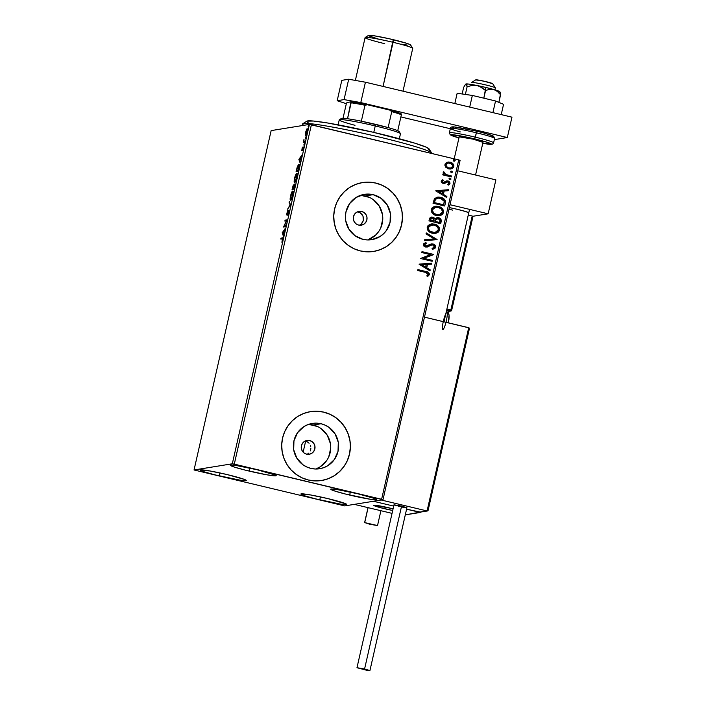 <?xml version="1.0" encoding="UTF-8"?>
<svg xmlns="http://www.w3.org/2000/svg" width="706" height="706" viewBox="0 0 706 706"><rect width="100%" height="100%" fill="white"/><g stroke="black" fill="none" stroke-linecap="round" stroke-linejoin="round"><path stroke-width="1.06" d="M358.277 212.047L360.254 212.868L358.277 212.047L361.701 211.491A6.972 6.866 -99.2 0 1 361.278 225.161A6.972 6.866 -99.2 0 1 358.622 225.064L356.177 223.934L354.341 221.949L353.388 219.398L353.468 216.68L354.562 214.2L356.521 212.347L359.027 211.394L361.701 211.491L364.155 212.621L365.99 214.606L366.943 217.157L366.864 219.875L365.761 222.355L363.811 224.208L361.304 225.161L358.622 225.064A6.972 6.866 -99.2 0 1 359.045 211.394A6.972 6.866 -99.2 0 1 361.701 211.491L357.368 211.897M305.627 441.215L303.148 452.14L305.627 441.215L308.063 442.344L305.627 441.215L309.66 440.562A6.972 6.866 -99.2 0 1 309.237 454.24A6.972 6.866 -99.2 0 1 306.58 454.135L304.136 453.014L302.292 451.019L301.338 448.469L301.418 445.751L302.521 443.28L304.471 441.418L306.978 440.465L309.66 440.562L312.105 441.691L313.949 443.677L314.894 446.227L314.814 448.945L313.72 451.425L311.761 453.278L309.254 454.232L306.58 454.135A6.972 6.866 -99.2 0 1 307.004 440.465A6.972 6.866 -99.2 0 1 309.66 440.562L305.036 441.1M367.702 239.943A22.945 22.601 80.8 0 0 365.24 195.95L373.103 194.671A22.945 22.601 -99.2 0 1 371.7 239.661A22.945 22.601 -99.2 0 1 362.955 239.334L354.915 235.627L348.861 229.079L345.737 220.696L345.428 216.204L346.002 211.747L349.62 203.602L356.036 197.495L364.287 194.362L373.103 194.671L381.152 198.386L387.197 204.934L390.33 213.318L390.065 222.258L386.447 230.403L383.534 233.783L380.022 236.51L371.78 239.643L367.349 239.934L362.955 239.334A22.945 22.601 -99.2 0 1 364.367 194.353A22.945 22.601 -99.2 0 1 373.103 194.671L365.24 195.95A22.945 22.601 80.8 0 0 360.492 195.341M315.661 469.013A22.945 22.601 80.8 0 0 313.19 425.021L321.062 423.75A22.945 22.601 -99.2 0 1 319.65 468.731A22.945 22.601 -99.2 0 1 310.914 468.405L306.713 466.957L302.865 464.698L296.82 458.15L293.687 449.766L293.952 440.818L297.57 432.672L303.995 426.574L307.966 424.588L312.246 423.432L316.667 423.15L321.062 423.75L325.263 425.197L329.102 427.457L335.156 434.005L338.289 442.388L338.024 451.337L334.406 459.482L327.981 465.581L324.01 467.566L319.73 468.722L315.308 469.005L310.914 468.405A22.945 22.601 -99.2 0 1 312.317 423.423A22.945 22.601 -99.2 0 1 321.062 423.75L313.19 425.021A22.945 22.601 80.8 0 0 308.443 424.412M321.592 480.504A34.876 34.347 80.8 0 0 350.335 447.339A34.876 34.347 80.8 0 0 323.701 412.136A34.876 34.347 80.8 0 0 310.446 411.642A34.876 34.347 -99.2 0 1 323.754 412.127L317.073 411.227L310.358 411.66L303.854 413.416L297.817 416.425L292.487 420.573L288.066 425.7L284.712 431.613L282.559 438.082L281.703 444.851L282.162 451.672L283.918 458.282L286.918 464.416L291.031 469.852L296.105 474.361L301.956 477.794L308.337 480.001A34.876 34.347 -99.2 0 1 281.703 444.798A34.876 34.347 -99.2 0 1 310.472 411.642L310.411 411.651M373.606 251.433L373.659 251.424A34.876 34.347 80.8 0 0 402.376 218.26A34.876 34.347 80.8 0 0 375.742 183.066L375.804 183.057A34.876 34.347 -99.2 0 1 402.438 218.269A34.876 34.347 -99.2 0 1 373.659 251.424A34.876 34.347 -99.2 0 1 360.378 250.93L367.058 251.839L373.783 251.407L380.287 249.65L386.314 246.641L391.654 242.493L396.075 237.357L399.428 231.444L401.573 224.985L402.438 218.207L401.979 211.385L400.214 204.784L397.222 198.642L393.101 193.215L388.026 188.696L382.184 185.263L375.804 183.057L369.123 182.148L362.399 182.58L355.895 184.337L349.867 187.346L344.537 191.502L340.107 196.63L336.753 202.543L334.609 209.011L333.744 215.78L334.203 222.602L335.968 229.212L338.959 235.345L343.081 240.772L348.155 245.291L353.997 248.724L360.378 250.93A34.876 34.347 -99.2 0 1 333.744 215.718A34.876 34.347 -99.2 0 1 362.522 182.563A34.876 34.347 -99.2 0 1 375.804 183.057L375.742 183.066A34.876 34.347 80.8 0 0 362.487 182.572M319.765 499.901A23.545 1.553 12.8 0 1 300.844 494.032A23.545 1.553 12.8 0 1 327.84 498.595L346.231 503.978L346.408 504.64L340.354 504.093L315.432 498.833L304.966 495.894L300.844 494.085L310.675 494.968L327.84 498.595A23.545 1.553 12.8 0 1 346.761 504.463A23.545 1.553 12.8 0 1 319.765 499.901L320.445 496.909L319.765 499.901M249.2 471.096A23.545 1.553 12.8 0 1 230.28 465.228A23.545 1.553 12.8 0 1 257.275 469.79L275.667 475.173L276.196 475.606L274.616 475.862L266.365 474.723L244.876 470.037L234.401 467.098L230.288 465.289L236.686 465.598L257.275 469.79A23.545 1.553 12.8 0 1 276.196 475.659A23.545 1.553 12.8 0 1 249.2 471.096L249.88 468.113L249.2 471.096M349.655 495.065A23.545 1.553 12.8 0 1 330.735 489.187A23.545 1.553 12.8 0 1 357.73 493.759L374.727 498.524L376.298 499.795L370.244 499.257L345.331 493.997L334.856 491.058L330.743 489.249L337.141 489.558L357.73 493.759A23.545 1.553 12.8 0 1 376.651 499.627A23.545 1.553 12.8 0 1 349.655 495.065L350.335 492.073L349.655 495.065M219.31 475.941A23.545 1.553 12.8 0 1 200.389 470.072A23.545 1.553 12.8 0 1 227.385 474.635L244.382 479.4L245.953 480.68L239.899 480.133L214.977 474.873L204.511 471.935L200.389 470.125L210.22 471.008L227.385 474.635A23.545 1.553 12.8 0 1 246.306 480.504A23.545 1.553 12.8 0 1 219.31 475.941L219.99 472.949L219.31 475.941M194.044 469.975L271.148 130.601L309.413 124.415L232.309 463.78L194.044 469.975L344.731 505.911L382.996 499.724L460.1 160.35L458.723 159.909L381.619 499.274L234.286 464.133L311.39 124.759L458.723 159.909L309.413 124.415L271.148 130.601L194.044 469.975L344.731 505.911L382.996 499.724L232.309 463.78L194.044 469.975M305.257 134.643L305.469 135.42L305.91 135.208L306.96 132.728L307.454 129.472L307.242 128.766L306.792 128.995L305.257 134.643L305.927 134.572L305.257 134.643L305.601 135.446L307.145 131.96C307.569 129.719 307.56 128.651 307.119 128.739L305.566 132.216L305.601 135.446M304.771 142.321L304.974 141.412L303.871 141.209L303.995 139.373L303.236 142.568L304.771 142.321L304.974 141.412L303.968 141.438L303.995 139.373L303.236 142.568L304.771 142.321M303.112 147.872L302.689 150.731L303.315 148.816L303.395 146.98L303.006 147.298L303.501 147.413L303.006 147.298L301.983 149.672L302.389 147.113L301.744 150.581L303.112 147.872L302.689 150.731L303.368 148.595L303.253 146.989L301.921 149.628L302.389 147.113L301.78 150.581L302.918 148.11L303.809 148.039M298.788 168.646L298.894 164.26L297.429 166.395L296.07 171.752L298.161 171.408L298.788 168.646C299.432 165.495 299.432 164.03 298.797 164.269L297.191 167.11L296.07 171.752L298.161 171.408L298.788 168.646M294.146 189.076L294.781 183.992L293.767 185.952L293.687 184.954L293.202 185.325L292.055 189.411L294.146 189.076L294.729 183.992L293.767 185.952L293.572 184.91L292.055 189.411L294.146 189.076M290.51 205.067L289.319 201.439L290.025 205.067L287.554 209.205L290.51 205.067L289.319 201.439L290.025 205.067L287.554 209.205L290.51 205.067M285.806 225.77L284.253 226.026L287.157 219.831L285.065 220.175L284.853 221.084L286.415 220.837L283.512 227.023L285.603 226.688L285.806 225.77L284.253 226.026L287.157 219.831L285.065 220.175L284.853 221.084L286.415 220.837L283.512 227.023L285.603 226.688L285.806 225.77M282.171 238.831L282.612 240.058L281.888 242.246L282.638 239.969C282.938 238.169 282.859 237.49 282.4 237.913L280.979 238.143L281.65 238.301L281.509 238.937L281.65 238.301L280.979 238.143L280.776 239.06L282.497 238.937L281.888 242.246L282.841 238.213L280.979 238.143L280.776 239.06L283.035 238.99M282.197 232.812L283.424 236.281L283.256 234.171L285.189 228.515L282.197 232.812L282.824 232.962L282.197 232.812L283.424 236.281L283.256 234.171L285.189 228.515L282.197 232.812M288.86 212.585L288.754 210.229L286.795 213.962L287.545 210.529L286.601 214.915L288.525 211.182L287.792 215.33L288.86 212.585L288.86 210.176L286.848 214.006L287.545 210.529L286.68 214.924L288.648 211.085L287.792 215.33L288.86 212.585M290.616 200.204L292.69 195.712L292.778 191.07L290.66 195.333L290.131 198.651L290.616 200.204C291.207 200.151 291.913 198.562 292.752 195.447C293.317 192.376 293.299 190.92 292.681 191.07C292.09 191.105 291.375 192.712 290.537 195.871C289.981 198.924 290.007 200.372 290.616 200.204L290.51 200.204M294.631 182.545L296.767 177.78L296.785 173.411L295.726 174.62L294.543 178.212L294.137 181.31L294.631 182.545C295.214 182.492 295.929 180.904 296.767 177.78C297.332 174.709 297.305 173.252 296.696 173.402C296.105 173.447 295.39 175.044 294.543 178.212C293.987 181.266 294.023 182.704 294.631 182.545L294.526 182.536M298.867 159.415L300.094 162.883L299.926 160.774L301.859 155.117L298.867 159.415L299.503 159.565L298.867 159.415L300.094 162.883L299.926 160.774L301.859 155.117L298.867 159.415M303.959 145.242L303.959 144.509M305.557 138.235L305.557 137.502M308.151 126.815L308.151 126.083M445.821 167.287L449.819 169.069L452.325 168.531L453.552 167.348L453.905 165.813L452.899 163.713L450.931 162.433L448.539 162.027L446.589 162.512L445.221 163.774L444.93 165.628L445.821 167.287L448.654 168.902L450.869 169.008L453.826 166.598C453.826 164.224 452.617 162.759 450.181 162.203L446.933 162.362L444.965 164.489L445.821 167.287M451.328 176.924L451.531 176.006L445.751 174.479L444.303 173.341L444.445 172.37L443.633 171.717L443.244 172.158L444.224 174.267L442.971 173.967L442.759 174.876L451.328 176.924L451.531 176.006L445.751 174.479L443.633 171.717L443.174 172.343L444.224 174.267L442.971 173.967L442.759 174.876L451.328 176.924M441.171 181.177L441.621 182.677L443.368 183.516L446.933 181.883L448.266 182.042L448.928 183.304L447.736 184.345L448.416 185.06L449.996 183.454L449.74 182.104L448.389 181.063L446.571 180.921L443.394 182.563L442.221 181.468L443.403 180.409L442.794 179.703L441.806 180.259L441.171 181.177L443.024 183.454L444.409 183.472L447.798 181.857L448.928 183.304L447.736 184.345L448.416 185.06L449.996 183.454L447.966 180.939L446.571 180.921L443.191 182.527L442.238 181.371L443.403 180.409L442.794 179.703L441.171 181.177M445.345 203.249L445.292 200.601L443.995 198.924L441.179 197.468L438.347 197.062L434.605 198.527L432.999 203.213L444.718 206.011L445.345 203.249C445.636 199.974 444.083 198.007 440.668 197.336L437.332 197.142L434.472 198.686L432.999 203.213L444.718 206.011L445.345 203.249M440.703 223.67L441.25 220.051L439.15 217.88L437.049 217.633L435.134 218.86L433.581 217.386L431.737 217.042L430.13 217.642L429.363 219.195L428.983 220.881L440.703 223.67L441.241 221.296C441.382 219.372 440.482 218.172 438.55 217.704L437.049 217.633L435.134 218.86L432.893 217.157L431.384 217.086L429.363 219.195L428.983 220.881L440.703 223.67M437.067 239.661L426.248 232.909L426.027 233.898L434.261 238.91L424.712 239.678L424.482 240.675L437.102 239.51L426.248 232.909L426.027 233.898L434.261 238.91L424.712 239.678L424.482 240.675L437.067 239.661M432.363 260.373L423.644 258.29L433.713 254.434L421.994 251.636L421.791 252.554L430.528 254.637L420.441 258.493L432.16 261.282L432.363 260.373L432.046 261.264L432.363 260.373L423.644 258.29L433.669 254.637L421.994 251.636L421.791 252.554L430.528 254.637L420.441 258.493L432.16 261.282L432.363 260.373M425.497 272.384L428.154 273.716L428.118 274.669L426.777 275.887L427.58 276.567L429.442 274.643L428.365 272.348L417.908 269.604L417.705 270.522L425.497 272.384L428.233 274.369L426.777 275.887L427.58 276.567L429.442 274.643C429.239 272.684 428.039 271.633 425.824 271.492L417.908 269.604L417.705 270.522L425.497 272.384M308.337 480.001L315.017 480.91L321.742 480.477L328.237 478.721L334.273 475.712L339.604 471.564L344.034 466.437L347.387 460.524L349.532 454.055L350.397 447.277L349.938 440.456L348.173 433.855L345.172 427.721L341.06 422.285L335.985 417.767L330.143 414.343L323.754 412.127A34.876 34.347 -99.2 0 1 350.388 447.339A34.876 34.347 -99.2 0 1 321.618 480.495A34.876 34.347 -99.2 0 1 308.337 480.001M419.126 264.273L429.98 270.883L430.201 269.886L426.724 267.768L427.483 264.432L431.516 264.106L431.745 263.117L419.126 264.273L429.98 270.883L430.201 269.886L426.724 267.768L427.483 264.432L431.516 264.106L431.745 263.117L419.126 264.273M432.716 244.929L431.498 244.956L432.831 244.911L434.446 247.047L432.063 248.441L432.496 249.324L435.655 247.268L435.364 245.6L433.608 244.17L430.836 244.091L425.762 246.112L424.518 244.841L426.415 243.332L425.859 242.449L423.485 243.879L423.9 246.103L427.033 247.1L431.322 245.026L433.184 245.026L434.446 247.047L432.063 248.441L432.496 249.324L434.843 248.512L435.655 247.268L432.372 249.342L434.719 248.53L435.655 247.268C435.681 245.529 434.808 244.435 433.06 244.002L431.428 243.958L426.609 246.165M432.407 233.254L435.62 233.386L438.505 232L439.556 230.13L439.406 227.967L438.205 226.149L435.461 224.411L432.257 223.846L430.122 224.234L427.968 225.682L427.139 227.8L427.907 230.385L429.963 232.265L432.407 233.254L435.487 233.404L439.556 230.13C439.494 226.847 437.782 224.843 434.419 224.102L431.278 223.934L427.218 227.261C427.315 230.527 429.045 232.521 432.407 233.254M436.414 215.586L439.635 215.718L442.521 214.342L443.571 212.462L443.421 210.3L442.212 208.482L439.476 206.743L436.273 206.187L434.137 206.567L431.984 208.014L431.145 210.141L431.922 212.718L433.978 214.606L436.414 215.586L439.503 215.736L443.571 212.462C443.509 209.188 441.797 207.176 438.435 206.434L435.293 206.276L431.234 209.594C431.331 212.859 433.06 214.853 436.414 215.586M435.796 190.876L446.651 197.477L446.88 196.489L443.403 194.371L444.162 191.035L448.195 190.708L448.416 189.711L435.796 190.876L446.651 197.477L446.88 196.489L443.403 194.371L444.162 191.035L448.195 190.708L448.416 189.711L435.796 190.876M449.66 178.08L449.034 178.627L450.525 179.58L450.79 178.441L449.201 178.318L449.837 179.615L450.993 179.095L450.19 178.097L449.378 178.15M451.434 172.617L452.564 171.734L451.09 171.126L450.613 171.796L451.108 172.493L452.581 172.087L451.778 171.09L450.631 171.62L451.434 172.617L452.581 172.087M454.029 161.189L455.158 160.315L453.684 159.706L453.208 160.377L453.702 161.074L455.176 160.668L454.373 159.671L453.226 160.2L454.029 161.189L455.176 160.668M362.584 222.399L361.251 224.067L363.352 220.387L362.584 222.399M363.493 218.216L363.352 220.387L362.981 216.107L363.493 218.216M361.869 214.271L362.981 216.107L360.254 212.868L361.869 214.271M308.734 453.111L307.684 453.94L308.734 453.111M310.261 450.913L310.693 449.616L310.261 450.913M310.869 448.257L310.693 449.616L310.869 448.257M310.446 445.565L310.781 446.898L310.446 445.565M309.069 443.253L308.063 442.344L309.069 443.253M373.721 251.415L380.225 249.659L386.253 246.65L391.592 242.502L396.013 237.366M399.367 231.462L401.52 224.993L402.376 218.216M401.917 211.394L400.161 204.793L397.16 198.651L393.048 193.223L387.965 188.705M382.123 185.281L375.742 183.066L369.061 182.157M321.68 480.486L328.175 478.73L334.212 475.72L339.542 471.573L343.972 466.445M347.326 460.533L349.47 454.064L350.335 447.286M349.876 440.473L348.111 433.863L345.119 427.73L340.998 422.294L335.924 417.784M330.081 414.351L323.701 412.136L317.02 411.236M316.138 468.837L320.109 466.86L326.534 460.753M328.74 456.861L330.717 448.151M330.417 443.659L327.284 435.275L321.239 428.727M317.391 426.477L308.796 424.421M368.188 239.766L375.663 235.054L378.575 231.674M380.781 227.791L382.767 219.072M382.458 214.589L379.334 206.205L373.28 199.657M369.441 197.398L360.837 195.35M306.501 454.54L307.684 453.94M359.486 225.223L361.251 224.067M417.899 269.657L425.709 271.51C427.915 271.66 429.124 272.71 429.319 274.669L427.457 276.584L429.319 274.669L428.251 272.375L417.899 269.657M426.821 271.81L426.265 271.651M419.152 264.132L431.745 263.117L431.401 264.115L431.622 263.135L419.152 264.132M427.359 264.45L426.609 267.786L430.201 269.886L429.875 270.822L430.086 269.904L426.609 267.786L427.359 264.45M421.844 264.9L425.489 267.115L421.844 264.9L426.195 264.538L425.612 267.089L421.844 264.9M421.985 251.68L433.713 254.434L423.529 258.308L432.248 260.39L423.529 258.308L433.599 254.451L421.985 251.68M431.613 244.938L429.283 246.023L432.098 244.867M426.3 243.349L424.43 244.585L426.415 243.332L425.744 242.476L426.415 243.332L425.859 242.449L423.353 244.267L425.603 247.038L427.492 246.994L429.398 246.006L426.953 247.118M427.015 247.109L427.492 246.994M427.404 245.926L425.762 246.112L424.553 244.567L425.647 246.138L427.28 245.944M431.366 243.967L432.937 244.02C434.693 244.461 435.558 245.547 435.54 247.285L434.472 244.761L431.816 243.923M426.689 246.147L425.85 246.173M425.647 246.138L424.43 244.585L426.018 243.429M426.909 247.118L431.198 245.044M430.351 245.414L430.916 245.159M424.712 239.687L434.261 238.91L424.712 239.687M426.23 232.989L437.102 239.51L426.23 232.989M431.216 223.943L434.305 224.12C437.667 224.861 439.37 226.873 439.432 230.147L435.434 233.412L437.535 232.662M438.285 232.115L439.52 229.6L438.444 226.573L435.346 224.429L431.057 223.978M439.52 229.6L439.52 229.053M435.055 232.468L432.91 232.442M431.595 224.905L428.313 227.526L431.657 224.887L434.216 225.011C436.935 225.602 438.311 227.217 438.347 229.874L435.108 232.468L432.487 232.353L430.095 231.294L428.463 229.265L428.436 227.103L429.725 225.593L432.372 224.835M432.487 232.353L432.61 232.336C429.91 231.753 428.516 230.138 428.427 227.508L428.313 227.526C428.392 230.156 429.786 231.771 432.487 232.353L435.046 232.477M431.322 217.095L432.893 217.157L435.134 218.86L433.458 217.404L431.039 217.148M436.988 217.642L438.435 217.722C440.367 218.198 441.259 219.389 441.126 221.313L440.597 223.643L440.906 219.478L439.591 218.172L437.049 217.633M440.553 218.966L439.591 218.172M437.305 218.578L439.838 219.628L439.706 222.469L435.231 221.455L439.591 222.496L435.355 221.437L436.017 219.407L437.305 218.578L435.805 219.566L435.231 221.455L435.929 219.548L438.347 218.613C439.767 219.045 440.297 219.981 439.944 221.428L439.591 222.496L435.231 221.455L436.008 219.284L437.535 218.56M431.745 218.03L430.272 220.272L431.807 218.013L432.707 218.075L434.031 221.163L430.272 220.272L430.739 218.666L431.895 218.013M434.146 221.146L430.272 220.272L434.146 221.146L430.395 220.254L431.066 218.375L432.363 218.013L433.89 218.701L434.146 221.146M435.231 206.284L438.32 206.452C441.674 207.193 443.386 209.205 443.447 212.48L439.441 215.754L441.541 214.995M442.3 214.447L443.536 211.385L442.097 208.499L438.841 206.602L435.072 206.311M443.536 211.941L443.536 211.385M439.07 214.809L436.926 214.783M435.611 207.237L432.319 209.858L435.673 207.229L438.223 207.352C440.941 207.935 442.318 209.558 442.362 212.206L439.114 214.8L436.502 214.695L434.111 213.627L432.478 211.597L432.451 209.444L434.19 207.67L436.379 207.176M436.502 214.695L436.617 214.668C433.916 214.086 432.522 212.48 432.443 209.841L432.319 209.858C432.407 212.497 433.802 214.103 436.502 214.695L439.061 214.809M437.279 197.15L440.544 197.353C443.959 198.024 445.521 200.001 445.221 203.266L445.168 200.619L443.456 198.615L440.544 197.353L437.226 197.159M439.723 197.195L438.894 197.098M435.02 200.054L434.402 202.587L435.47 199.436L437.799 198.095L440.456 198.254L444.206 201.307L443.721 204.811L434.287 202.604L443.606 204.828L434.287 202.604L434.781 200.689M437.755 198.104L441.153 198.448L443.456 199.86L444.242 201.625L443.721 204.811L434.402 202.587L435.47 199.436L437.755 198.104L435.558 199.189L438.311 198.051M435.805 198.951L436.361 198.554M435.831 190.735L448.416 189.711L448.072 190.717L448.301 189.737L435.831 190.735M444.039 191.052L443.28 194.388L446.88 196.489L446.554 197.415L446.757 196.506L443.28 194.388L444.039 191.052M438.523 191.494L442.291 193.691L438.523 191.494L442.865 191.141L442.291 193.691L438.523 191.494M442.688 179.748L443.403 180.409L442.115 181.389L443.068 182.545L443.897 182.51L442.141 181.795L443.28 180.436L442.688 179.748M444.012 182.492L443.191 182.527M447.842 180.957L449.996 183.454L448.292 185.078L449.925 183.022L449.254 181.689L447.842 180.957M446.933 181.883L447.798 181.857M446.81 181.901L444.127 183.525L447.242 181.83M448.831 184.84L449.66 184.028M443.695 182.563L443.068 182.545M450.19 178.097L450.993 179.095L449.722 179.642M449.837 179.615L450.993 179.095M450.066 179.677L450.852 178.759L449.704 178.071M442.953 174.011L444.224 174.267L442.953 174.011M443.562 171.779L445.627 174.497L451.531 176.006L451.213 176.897L451.416 176.032L445.08 174.214L443.562 171.779M451.249 171.073L450.631 171.62M451.778 171.09L452.458 172.105L451.31 172.635M451.663 172.67L452.44 171.752L450.966 171.143M447.878 162.098L450.057 162.221C452.493 162.777 453.711 164.242 453.711 166.625L450.816 169.016M450.093 169.087L453.173 167.763L453.534 164.807M453.631 165.054L451.531 162.777L448.425 162.045M451.063 167.957L448.186 167.843L445.998 165.936L446.501 163.757L448.689 162.998M448.169 163.042L445.892 164.763L448.222 163.024L449.978 163.121C451.796 163.51 452.731 164.586 452.775 166.351L450.649 168.072L448.751 168.01L450.578 168.081M448.875 167.993C447.039 167.596 446.095 166.51 446.015 164.736L445.892 164.763C445.971 166.528 446.924 167.613 448.751 168.01L446.801 166.89L445.971 165.336L446.616 163.73L448.222 163.024L451.081 163.527L452.82 165.76L452.564 166.898L451.187 167.94L448.875 167.993M453.843 159.653L453.226 160.2M454.373 159.671L455.061 160.686L453.905 161.215M454.258 161.25L455.035 160.333L453.561 159.724M426.195 264.538L425.612 267.089L421.967 264.874L426.195 264.538M434.216 225.011L437.27 226.652L438.408 228.991L437.491 231.365L434.322 232.539L430.219 231.277L428.807 229.724L428.365 227.941L429.001 226.335L430.298 225.32L434.216 225.011M438.223 207.352L441.285 208.985L442.424 211.323L441.506 213.697L438.329 214.871L434.234 213.609L432.381 210.723L432.76 209.029L434.314 207.652L438.223 207.352M442.865 191.141L442.291 193.691L438.638 191.476L442.865 191.141M281.65 238.301L282.815 238.116L281.65 238.301M282.762 232.786L282.232 232.662L282.762 232.786M282.718 232.653L283.9 231.312L283.327 233.862L282.718 232.653L283.706 231.268L283.124 233.818L282.718 232.653M284.015 226.944L283.556 226.838L284.015 226.944M284.262 226.9L284.642 226.114L284.262 226.9M285.595 220.969L285.736 220.334L285.065 220.175L287.077 220.113L285.736 220.334L285.595 220.969M284.924 226.185L285.745 226.052L284.924 226.185M289.169 210.715L288.869 211.297M287.165 214.068L287.139 214.633M289.725 202.587L289.098 202.437L289.725 202.587M290.916 200.036L290.801 199.304M292.478 191.988L292.725 195.562L290.828 199.295L291.357 199.419L290.484 198.898L290.528 197.036L292.478 191.988C292.972 191.847 292.99 193.02 292.531 195.509L290.828 199.295C290.334 199.427 290.307 198.262 290.757 195.8L293.061 191.397M290.801 199.136L290.969 200.169M290.81 199.419L290.881 199.922M293.149 191.317L292.381 192.447M292.787 189.296L292.946 188.581L292.787 189.296M293.873 185.484L293.634 186.005M294.534 186.393L294.331 188.246L293.361 188.326L293.82 186.402L294.517 184.91L294.57 186.252M294.287 188.44L293.361 188.326L294.287 188.44M293.837 188.431L292.478 188.467L293.369 185.828L293.149 188.352L293.837 188.431M293.369 185.828L293.149 188.352L292.478 188.467L293.149 188.626L293.82 188.52L292.478 188.467L292.972 186.481L294.075 185.987M294.517 184.91L294.137 188.193L293.361 188.326L294.296 185.14L295.223 185.069M294.931 182.369L294.817 181.645M296.494 174.32L296.741 177.894L294.834 181.627L295.373 181.76L294.579 181.477L294.543 179.368L296.494 174.32C296.988 174.188 297.005 175.362 296.538 177.85L294.834 181.627C294.349 181.76 294.323 180.595 294.773 178.133L297.067 173.729M294.808 181.468L294.984 182.51M294.826 181.751L294.896 182.254M297.164 173.658L296.396 174.779M296.802 171.629L296.961 170.914L296.802 171.629M298.303 170.773L297.155 170.958L298.303 170.773M298.153 170.534L296.494 170.799L297.155 170.958L296.494 170.799L297.279 167.56L298.7 165.186L299.097 167.163L298.347 170.578L296.494 170.799L298.594 165.178L298.153 170.534M299.441 159.388L298.903 159.265L299.441 159.388M299.388 159.256L300.579 157.915L299.997 160.465L299.388 159.256L300.385 157.862L299.803 160.421L299.388 159.256M301.983 149.672L301.974 148.816M303.201 148.648L303.677 147.457M304.339 143.724L304.312 144.448M304.312 141.527L303.968 142.453L304.118 141.818L303.448 141.659L304.312 141.562M304.462 141.491L303.968 141.438M305.927 136.717L305.901 137.449M305.751 132.19L306.978 129.657L307.128 132.04L305.804 134.528L306.254 134.634L305.636 134.431L305.601 132.993L306.916 129.657L306.404 133.734L305.804 134.528L305.751 132.19M308.496 126.03L308.496 125.289M290.828 199.295L291.41 199.454M294.834 181.627L295.426 181.786M298.594 165.178L299.37 165.345M306.916 129.657L307.648 129.825M305.804 134.528L306.413 134.687M232.309 463.78L309.413 124.415L311.39 124.759L234.286 464.133L232.309 463.78M381.619 499.274L458.723 159.909L460.1 160.35L382.996 499.724L381.619 499.274M452.758 210.15A13.952 0.918 12.8 0 1 448.998 209.214M468.758 212.85L444.003 321.804L468.758 212.85A13.952 0.918 12.8 0 0 457.541 209.373L449.36 207.599A13.952 0.918 12.8 0 1 457.541 209.373L466.313 211.747L468.546 212.956M488.155 213.803L472.702 216.31L488.155 213.803L495.868 179.871L488.155 213.803L450.022 204.714L488.155 213.803M495.868 179.871L457.726 170.773L495.868 179.871M392.704 510.491A13.952 0.918 12.8 0 1 373.695 505.328A13.952 0.918 12.8 0 1 373.695 505.32L379.678 507.464L392.704 510.491A13.952 0.918 12.8 0 1 384.911 508.797A13.952 0.918 12.8 0 1 373.695 505.32A13.952 0.918 12.8 0 1 389.694 508.02L373.695 505.346L379.969 507.543L392.757 510.509M420.379 512.115L405.297 514.877L420.308 512.45L406.594 509.176L420.379 512.115M373.43 501.269L354.297 504.366L373.43 501.269L393.701 506.105L373.43 501.269L381.196 500.007L427.077 510.95L381.196 500.007L373.43 501.269L393.701 506.105L373.43 501.269M392.051 513.368L354.297 504.366L392.051 513.368M393.074 508.858L389.694 508.02A13.952 0.918 12.8 0 1 393.074 508.858L379.81 505.928L373.695 505.328A13.952 0.918 12.8 0 1 393.074 508.858M471.546 82.523A12.205 0.803 12.8 0 1 471.582 82.47A12.205 0.803 12.8 0 1 483.628 84.429A12.205 0.803 12.8 0 1 495.338 87.862A12.205 0.803 12.8 0 1 495.356 87.915A12.205 0.803 -167.2 0 0 483.575 84.42A12.205 0.803 -167.2 0 0 471.546 82.514L471.546 82.514A12.205 0.803 -167.2 0 0 471.546 82.523M475.712 79.893L484.272 81.243L492.726 83.749A8.719 0.574 -167.2 0 0 492.709 83.714A8.719 0.574 -167.2 0 0 484.342 81.261A8.719 0.574 -167.2 0 0 475.747 79.857L471.582 82.47M475.562 175.026L483.266 141.129M494.915 89.838L495.356 87.923A12.205 0.803 -167.2 0 0 495.356 87.923A12.205 0.803 -167.2 0 0 495.356 87.915A12.205 0.803 12.8 0 1 495.347 87.923M459.209 136.805L454.205 158.824L459.209 136.805M428.03 510.562L427.077 510.95L469.066 327.866L424.474 317.144L468.713 327.69L427.077 510.95L419.302 512.212L406.594 509.176L419.302 512.212L428.03 510.562L469.305 328.978L428.127 510.2M472.852 217.104L451.69 310.252L450.834 311.055A1.05 1.033 -99.2 0 1 450.437 311.037L446.651 310.137L450.437 311.037A1.05 1.033 80.8 0 0 451.672 310.261L450.852 309.987L472.208 215.983L468.255 215.048L472.208 215.983L450.852 309.987L446.898 309.051L451.69 310.252L472.879 216.857M449.113 311.496L447.922 314.029M450.437 311.037L446.519 310.746L448.822 311.302A10.466 1.677 -76.6 0 0 447.586 312.873A10.466 1.677 -76.6 0 1 448.822 311.302A1.05 1.033 80.8 0 0 449.219 311.311A1.05 1.033 -99.2 0 1 448.822 311.302L450.437 311.037L450.852 309.987L450.437 311.037M449.369 311.293L448.222 313.349A11.508 1.853 103.4 0 1 449.228 311.311L450.834 311.055M446.766 312.599A8.719 1.403 103.4 0 1 445.168 325.113A8.719 1.403 103.4 0 1 442.574 325.537A8.719 1.403 103.4 0 1 446.766 312.599M446.907 312.617A8.719 1.403 103.4 0 1 445.98 322.271A8.719 1.403 -76.6 0 0 446.863 312.599L446.13 312.423M448.257 322.686L448.769 320.436M448.954 319.359L449.113 316.323M393.992 504.825L406.912 507.729L401.59 506.096L364.578 668.988L369.909 670.647L356.98 667.708L364.578 668.988L401.59 506.096L393.992 504.808L356.98 667.708M364.578 668.988L356.98 667.726L367.138 670.382L369.759 670.506L364.578 668.988M401.838 507.032L405.897 507.755M394.142 504.949L396.966 505.867M398.096 506.167L399.322 506.467M368.1 507.658L364.702 522.59L377.525 525.582L364.605 522.643L368.1 507.658M364.702 522.59L369.926 524.293L377.525 525.564L364.702 522.59M469.702 107.091L472.349 95.442L495.55 100.976L492.903 112.625L495.55 100.976L503.563 104.32L501.225 114.61L503.563 104.32L495.55 100.976L472.349 95.442L469.702 107.091M457.161 93.254L454.832 103.544L457.161 93.254L472.349 95.442L457.161 93.254M341.801 80.352L348.693 79.24L365.426 82.214L511.956 117.17L507.323 137.529L495.365 139.47L507.323 137.529L360.792 102.582L507.323 137.529L511.956 117.17L365.426 82.214L360.792 102.582L365.426 82.214L348.693 79.24L344.06 99.599L360.792 102.582L344.06 99.599L337.177 100.72L344.06 99.599L348.693 79.24L341.801 80.352L337.177 100.72L341.801 80.352M450.313 128.721L400.884 116.931L450.313 128.721M346.337 103.703L337.177 100.72L346.337 103.703M459.209 136.814A12.205 0.803 12.8 0 1 473.205 139.179L459.209 136.84M493.582 142.886A22.671 1.491 -167.2 0 0 475.385 137.185A22.671 1.491 12.8 0 1 493.6 142.841L494.606 138.429A22.671 1.491 -167.2 0 0 476.382 132.781L476.497 131.131L476.382 132.781A22.671 1.491 12.8 0 1 494.579 138.473M458.962 137.899A20.924 1.377 12.8 0 1 452.37 134.714A20.924 1.377 12.8 0 1 474.697 138.932L452.105 134.705L450.71 134.925L451.178 135.314L458.962 137.899L450.243 134.837L449.387 132.799A22.671 1.491 12.8 0 1 475.385 137.185L476.382 132.781L474.697 138.932A20.924 1.377 12.8 0 1 491.049 143.724A20.924 1.377 12.8 0 1 482.772 143.309L491.014 144.386L492.814 143.98L493.6 142.841M460.321 131.925A22.671 1.491 12.8 0 1 450.419 128.333A22.671 1.491 12.8 0 1 476.382 132.781A22.671 1.491 -167.2 0 0 450.393 128.386C450.331 127.186 451.558 126.692 454.082 126.886L476.488 131.131C489.602 134.334 492.673 135.631 493.653 136.311L494.606 138.429M483.884 133.01L492.823 135.914M493.291 136.293L491.888 136.523M454.187 128.051L452.952 127.504M452.484 127.124L453.879 126.895M455.697 127.062L468.51 129.339M472.482 130.204L476.471 131.131M449.413 132.746A22.671 1.491 -167.2 0 1 475.385 137.185L474.697 138.932L487.855 142.488L491.517 144.103L482.78 143.318M482.833 142.312L473.205 139.179A12.205 0.803 12.8 0 1 483.019 142.215L483.019 142.215M463.657 87.341L462.148 93.977L463.657 87.341L465.581 84.243L466.092 83.935L466.79 84.694L467.107 86.785L465.369 94.436L467.107 86.785L472.014 85.444L477.053 85.514L479.436 86.238L485.569 90.5L489.664 89.291L493.794 89.512A17.438 1.147 -167.2 0 0 485.825 87.447L485.569 90.5L489.664 89.291L493.794 89.512L497.501 91.515L500.589 94.772L498.868 102.361L500.51 93.924M465.889 84.199L468.51 84.058L477.053 85.514L481.66 87.376L485.569 90.5L483.831 98.178L485.825 87.447L496.786 90.412L499.574 91.921M499.063 92.23L498.471 92.971L499.063 92.23M500.272 92.671L500.589 94.772L497.501 91.515L493.794 89.512A17.438 1.147 -167.2 0 1 499.822 91.727L500.122 92.301M477.053 85.514L485.825 87.447A17.438 1.147 -167.2 0 0 477.053 85.514A17.438 1.147 -167.2 0 0 466.092 83.935L467.107 86.785L472.014 85.444L477.053 85.514M498.233 91.912L497.156 91.806M474.247 85.417L472.808 85.214M464.601 85.585L466.092 83.935A17.438 1.147 -167.2 0 0 465.863 84.014A17.438 1.147 -167.2 0 0 465.836 84.04M465.581 84.243L466.092 83.935M431.763 153.476L431.79 153.37A66.267 4.368 -167.2 0 0 430.307 152.011A66.267 4.368 12.8 0 1 431.71 153.061L429.08 148.913A62.781 4.139 -167.2 0 0 427.748 147.916L430.307 152.011L430.06 153.07L430.307 152.011A66.267 4.368 -167.2 0 0 360.704 132.772A66.267 4.368 -167.2 0 0 302.547 124.009L302.186 125.58M308.125 122.676L307.128 122.041M303.907 125.297A66.267 4.368 12.8 0 1 302.75 123.762A66.267 4.368 12.8 0 1 362.84 133.249A66.267 4.368 12.8 0 1 430.307 152.011L427.748 147.916A62.781 4.139 -167.2 0 0 363.837 130.133A62.781 4.139 -167.2 0 0 306.907 121.15L313.411 121.035L328.211 123.082L372.794 132.163L414.528 143.08L426.186 147.166L429.151 149.063M357.818 224.817A47.081 3.106 12.8 0 1 359.38 225.196L357.818 224.817M399.34 138.755L400.47 133.769A31.391 2.065 -167.2 0 0 375.248 125.942L375.327 124.291A29.643 1.95 -167.2 0 0 361.34 121.194L388.123 127.583A29.643 1.95 12.8 0 1 397.752 130.716A29.643 1.95 -167.2 0 0 388.123 127.583A29.643 1.95 -167.2 0 0 375.327 124.291L375.248 125.942A31.391 2.065 12.8 0 1 400.434 133.619L399.128 131.545A29.643 1.95 -167.2 0 0 397.752 130.716L399.119 131.757L397.875 131.951M355.003 125.306A31.391 2.065 12.8 0 1 339.348 119.738A31.391 2.065 12.8 0 1 375.248 125.942L373.774 132.393L375.248 125.942A31.391 2.065 -167.2 0 0 339.251 119.861L338.121 124.847M342.745 119.517L341.404 118.732L341.783 118.326L347.529 118.74A29.643 1.95 -167.2 0 0 341.43 118.44L339.348 119.738M361.34 121.194A29.643 1.95 -167.2 0 0 347.529 118.74A29.643 1.95 12.8 0 1 361.34 121.194L364.967 105.247L367.491 104.77L389.686 110.065L391.751 111.636L388.123 127.583L391.751 111.636A29.643 1.95 12.8 0 1 401.379 114.769L401.202 113.816A28.602 1.889 -167.2 0 0 389.686 110.065L399.525 113.101L401.202 113.816L401.379 114.769A29.643 1.95 -167.2 0 0 391.751 111.636L389.686 110.065L367.491 104.77A28.602 1.889 -167.2 0 0 350.97 101.841L347.529 118.74L351.147 102.785A29.643 1.95 12.8 0 1 364.967 105.247A29.643 1.95 -167.2 0 0 351.147 102.785L350.97 101.841L367.491 104.77L364.967 105.247L361.34 121.194M397.752 130.716L401.379 114.769L397.752 130.716M343.019 118.281L346.364 103.561L347.008 102.476L350.97 101.841L347.008 102.476L346.364 103.561L343.019 118.281M402.994 91.18L412.719 48.396A24.41 1.606 -167.2 0 0 393.092 42.307A24.41 1.606 12.8 0 1 412.683 48.282L410.583 44.963A21.621 1.421 -167.2 0 0 393.233 39.677L383.067 86.423L393.092 42.307A24.41 1.606 -167.2 0 0 365.099 37.577L355.365 80.431M401.582 44.196L407.283 45.078M410.283 45.228L410.124 44.619L406.824 43.348L389.112 38.715L374.321 35.821L368.444 35.538M368.929 35.927L378.151 38.936M384.726 43.666A24.41 1.606 12.8 0 1 365.178 37.489A24.41 1.606 12.8 0 1 393.092 42.307L393.233 39.677A21.621 1.421 -167.2 0 0 368.506 35.406L365.178 37.489M288.683 211.085L289.354 211.244M286.848 214.006L287.519 214.174M292.575 191.988L293.246 192.156M296.591 174.329L297.261 174.488M301.956 149.663L302.627 149.831M304.092 141.5L304.763 141.659M495.338 87.862L492.709 83.714M469.552 209.364L444.003 321.804M428.11 510.359L469.358 328.811M419.717 512.221L427.457 510.967M448.257 322.818L449.113 314.911L448.16 313.287L446.863 312.599M406.912 507.746L369.909 670.647M380.905 510.712L377.525 525.582M368.011 507.64L364.605 522.643M449.387 132.799L450.393 128.386M302.75 123.762L306.907 121.15"/></g></svg>

